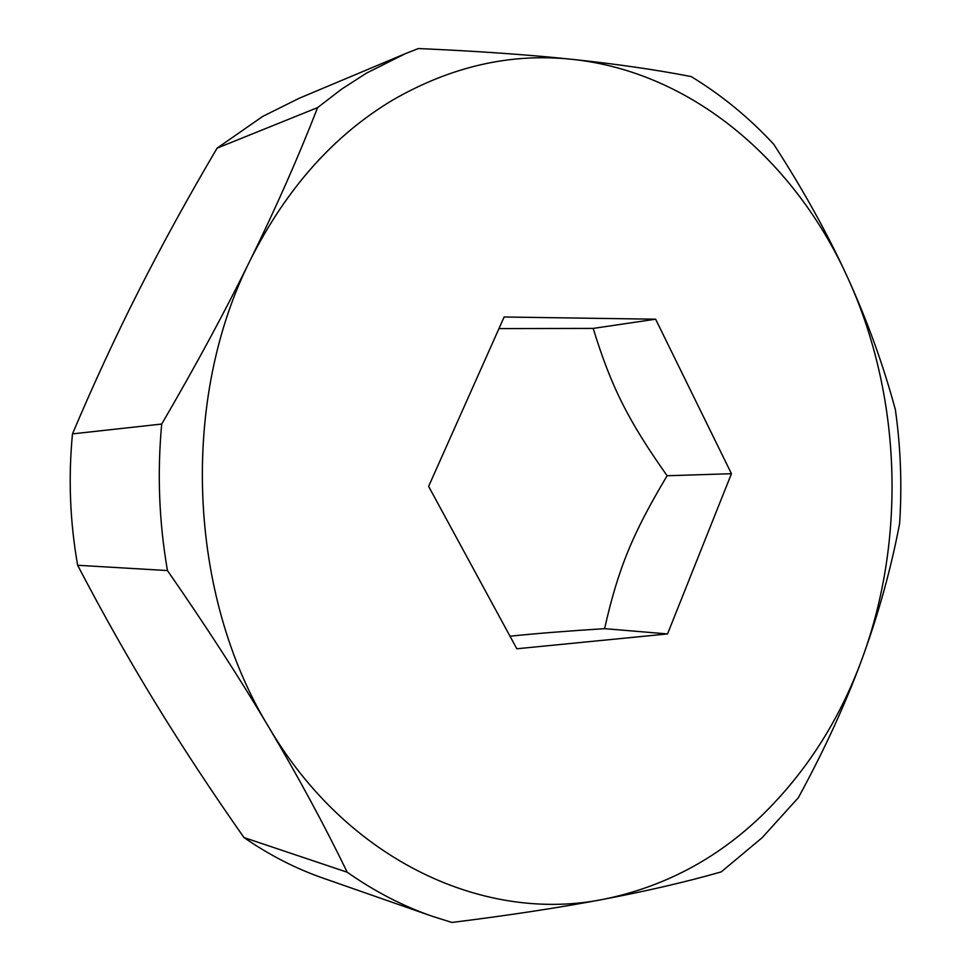 <?xml version="1.0" encoding="UTF-8"?>
<svg xmlns="http://www.w3.org/2000/svg" width="971" height="971" viewBox="0 0 971 971"><rect width="100%" height="100%" fill="white"/><g stroke="black" fill="none" stroke-linecap="round" stroke-linejoin="round"><path stroke-width="1.46" d="M167.449 570.56C205.731 625.7 239.546 677.964 268.906 727.376C348.371 862.418 486.507 923.348 603.986 899.195C647.718 890.844 686.8 881.741 721.247 871.885L762.15 837.694L798.344 797.701C824.379 749.928 845.632 703.635 862.09 658.811C878.5 613.939 891.014 568.848 899.619 523.539C902.12 485.439 900.7 447.497 895.383 409.713C883.428 365.375 867.589 321.486 847.853 278.046C828.081 234.654 803.405 190.085 773.802 144.351C749.114 117.649 721.574 95.061 691.206 76.588C656.068 69.754 616.342 64.001 572.028 59.328C527.726 54.667 476.494 51.075 418.307 48.55L405.465 53.623L366.504 73.116L341.61 89.138L317.626 107.587C298.437 156.865 276.128 207.418 250.7 259.269C179.902 398.656 187.621 594.725 268.906 727.376C298.243 776.812 324.35 825.095 347.23 872.237C374.43 891.329 402.686 905.979 431.998 916.199L451.916 922.45C509.593 915.265 560.279 907.509 603.986 899.195C663.848 886.948 716.319 859.214 761.398 815.968C805.979 772.552 839.551 720.166 862.09 658.811C906.562 538.019 901.27 394.991 847.853 278.046C795.176 161.259 692.372 71.89 572.028 59.328C510.795 52.786 450.92 66.429 392.381 100.256C333.818 135.37 286.591 188.374 250.7 259.269C225.248 311.096 195.584 366.018 161.708 424.048C157.132 473.168 159.038 522.01 167.449 570.56L77.656 565.28C69.948 521.743 68.225 477.95 72.485 433.879L161.708 424.048M72.485 433.879C93.884 383.29 116.168 335.213 139.302 289.649C162.46 244 188.398 196.834 217.091 148.15L262.68 116.435L299.117 98.302L405.465 53.623M317.626 107.587L217.091 148.15M510.006 636.211C535.239 633.565 566.773 631.053 604.593 628.662C618.224 568.229 632.801 533.188 667.126 475.754C628.553 421.123 611.354 387.38 593.184 328.404L498.96 328.599M667.538 633.929L516.827 648.774L428.624 486.386L504.131 316.995L655.619 319.204L731.442 473.702L667.538 633.929L604.593 628.662M731.442 473.702L667.126 475.754M655.619 319.204L593.184 328.404M431.998 916.199L323.1 878.148C295.657 868.572 269.283 855.038 243.964 837.548L347.23 872.237M243.964 837.548C211.617 791.426 182.135 746.614 155.506 703.113C128.912 659.71 102.95 613.769 77.656 565.28"/></g></svg>
